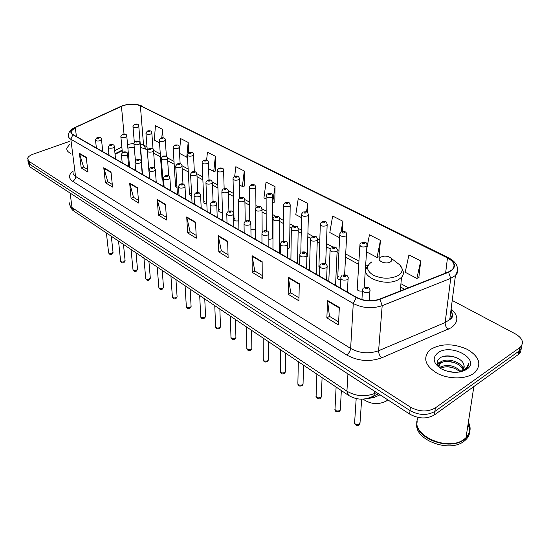 <?xml version="1.0" encoding="UTF-8"?>
<svg xmlns="http://www.w3.org/2000/svg" width="550" height="550" viewBox="0 0 550 550"><rect width="100%" height="100%" fill="white"/><g stroke="black" fill="none" stroke-linecap="round" stroke-linejoin="round"><path stroke-width="0.82" d="M219.718 209.612L218.687 210.464C218.542 211.805 219.814 212.41 222.509 212.286M235.015 218.247L234.018 219.072C234.011 220.722 235.586 221.306 238.734 220.825M162.697 177.918L162.03 178.599L162.828 179.781M250.924 229.721L255.544 229.446M148.995 171.078L149.064 171.903M204.903 201.252L203.851 202.118C203.644 203.211 204.641 203.803 206.841 203.899M176.646 185.302L175.539 186.196L177.024 187.667M190.554 193.153L189.475 194.033C189.255 194.906 189.991 195.456 191.689 195.697M268.854 239.387L271.686 238.941L272.607 238.184L272.607 237.153M287.471 248.971L289.623 247.844L289.644 246.737M319.626 266.076L318.904 266.695L319.811 268.806M338.477 276.636L337.741 277.248C337.129 278.664 338.106 279.606 340.677 280.074M357.954 287.629L357.273 288.193C356.847 290.4 358.579 291.349 362.471 291.032L361.914 299.592M122.196 150.734L115.067 154.323M130.103 147.599L127.889 148.197M308.419 214.246L307.278 256.657M141.701 164.491L141.879 163.625M380.043 394.804L373.759 397.623L363.447 399.121M28.215 162.869L29.948 166.918L409.661 414.081C418.571 418.928 426.834 419.196 434.459 414.886L518.334 354.537L520.658 351.938L521.221 348.686M27.974 161.315L29.521 164.182L410.032 410.603C418.969 415.442 427.261 415.711 434.899 411.407L519.585 350.68C521.317 349.147 522.067 347.359 521.833 345.324C522.067 347.359 521.317 349.147 519.585 350.68L434.899 411.407C427.261 415.711 418.969 415.442 410.032 410.603L29.521 164.182L27.789 160.126M69.637 144.43L66.901 147.984C66.419 150.15 67.712 151.972 70.792 153.443C67.712 151.972 66.419 150.15 66.901 147.984L69.637 144.43M431.447 348.906L428.938 350.928C422.744 358.655 425.542 366.142 437.326 373.381C448.656 379.328 465.438 379.369 473.646 373.457L475.014 372.377C481.896 364.354 479.366 356.696 467.418 349.408C454.059 343.475 442.069 343.31 431.447 348.906L428.938 350.928C422.744 358.655 425.542 366.142 437.326 373.381C448.656 379.328 465.438 379.369 473.646 373.457L475.014 372.377C481.896 364.354 479.366 356.696 467.418 349.408C454.059 343.475 442.069 343.31 431.447 348.906M123.104 105.648C129.628 103.785 135.382 103.84 140.374 105.813L447.466 257.923C454.142 261.635 455.709 265.574 452.162 269.741L448.319 272.058L379.72 299.097C371.766 301.696 364.059 301.132 356.586 297.392L73.164 134.647C71.472 133.643 70.819 132.468 71.204 131.12L75.309 127.524L123.104 105.648M122.925 105.559L75.089 127.442C70.249 129.944 69.513 132.385 72.882 134.743L356.283 297.571C363.942 301.4 371.848 301.984 379.995 299.317L448.614 272.264C456.658 267.884 456.369 263.058 447.734 257.771L140.621 105.724C135.506 103.703 129.608 103.647 122.925 105.559M418.825 277.695L420.75 260.941L408.932 254.918L405.199 272.264L416.866 278.417L419.024 277.619M379.026 256.788L380.442 240.398L369.449 234.795L366.733 248.882M215.696 170.995L215.38 156.276L207.433 152.226L206.614 160.139M244.337 186.038L244.282 171.009L235.84 166.705L234.699 176.296M274.801 202.036L275.048 186.684L266.056 182.105L263.924 197.842L266.131 199.004M69.252 141.46L33.199 154.151C29.899 155.361 28.009 156.839 27.548 158.579L29.095 161.432L410.41 407.11C419.375 411.936 427.68 412.204 435.339 407.908L520.204 347.304C524.274 342.788 522.679 338.326 515.412 333.926L452.224 300.444M262.151 261.69L262.247 278.438L252.251 272.339L252.038 255.688L262.151 261.69M299.276 283.711L298.932 300.829L288.173 294.264L288.386 277.248L299.276 283.711M339.336 307.478L338.477 324.961L326.865 317.879L327.573 300.499L339.336 307.478M165.481 204.346L166.567 220.048L158.428 215.084L157.259 199.471L165.481 204.346M137.369 187.674L138.71 203.053L131.072 198.385L129.669 183.102L137.369 187.674M111.004 172.033L112.564 187.089L105.387 182.71L103.771 167.743L111.004 172.033M86.226 157.334L87.972 172.081L81.208 167.956L79.413 153.292L86.226 157.334M227.652 241.223L228.126 257.62L218.811 251.934L218.233 235.641L227.652 241.223M195.504 222.152L196.309 238.198L187.612 232.891L186.718 216.941L195.504 222.152M342.396 231.626L342.904 221.265L332.64 216.04L329.808 232.547L339.597 237.703M188.705 152.742L188.162 142.409L180.675 138.593L179.458 152.096M163.068 137.713L162.498 129.326L155.43 125.723L154.316 140.092L159.507 142.828M307.622 212.616L307.849 203.404L298.258 198.516L295.79 214.631L301.544 217.656M187.612 232.891L190.163 231.736M196.164 235.379L190.087 231.688L186.718 216.941M218.811 251.934L221.396 250.704M228.044 254.739L221.32 250.656L218.233 235.641M81.208 167.956L83.648 167.049M87.663 169.489L83.566 167.001L79.413 153.292M105.387 182.71L107.848 181.748M112.289 184.442L107.772 181.699L103.771 167.743M131.072 198.385L133.574 197.367M138.476 200.344L133.492 197.319L129.669 183.102M158.428 215.084L160.958 213.998M166.382 217.291L160.875 213.95L157.259 199.471M326.865 317.879L329.512 316.36M338.628 321.894L329.443 316.312L327.573 300.499M288.173 294.264L290.799 292.847M298.994 297.825L290.723 292.806L288.386 277.248M252.251 272.339L254.856 271.019M262.226 275.502L254.781 270.978L252.038 255.688M275.048 186.684L272.663 202.441M272.827 202.531L275 201.988M244.282 171.009L242.371 186.484L239.532 184.986M242.371 186.484L244.537 185.996M215.38 156.276L213.737 171.401L208.553 168.671M213.737 171.401L215.896 170.954M188.162 142.409L186.773 157.19L179.534 153.381M186.773 157.19L187.502 157.053M162.498 129.326L161.817 137.713M307.849 203.404L306.501 211.942M342.904 221.265L340.972 232.107M380.442 240.398L377.053 257.441L366.534 251.9M377.053 257.441L379.225 256.719M420.75 260.941L416.866 278.417M363.089 399.142C370.728 404.381 378.496 404.993 386.402 400.971L387.798 399.85M390.287 262.006C392.081 260.872 392.308 259.579 390.981 258.122C389.421 256.761 387.228 256.101 384.409 256.128L380.779 257.015C375.155 259.827 385.117 265.114 390.287 262.006M418.392 417.498C408.148 433.847 447.947 452.98 464.654 438.859L466.001 437.717C470.511 433.132 471.309 427.934 468.394 422.132M466.036 437.504C470.154 433.125 470.91 428.196 468.304 422.716M417.182 421.637C413.497 437.814 449.859 451.818 464.599 439.244L465.939 438.103C470.456 433.517 471.254 428.319 468.332 422.517M417.092 422.703C412.349 438.989 449.288 453.839 464.331 440.997L465.671 439.856C468.139 437.477 469.507 434.761 469.762 431.702M469.776 429.983L468.071 424.249M439.739 367.647L440.846 366.85C447.934 364.045 454.664 365.564 461.024 371.408M440.474 368.294L440.674 368.177C447.15 365.461 453.626 366.699 460.103 371.889M459.697 372.061L462.364 370.425C464.021 368.851 464.537 367.043 463.918 365.007L464.111 367.4M439.278 367.187C438.494 365.31 438.9 363.667 440.488 362.251L441.519 361.536C447.48 357.61 462.082 362.141 463.389 369.222M438.714 366.541L440.323 363.591L441.348 362.869C447.04 359.143 460.859 363.041 462.962 369.799M445.308 370.714L454.582 372.419M461.079 371.779L466.049 369.139C467.857 367.469 468.641 365.551 468.401 363.378C467.926 366.245 466.221 368.617 463.286 370.494L460.192 371.972M438.013 352.729C432.087 357.727 433.043 363.034 440.873 368.651C450.333 373.312 458.927 373.56 466.668 369.394C481.381 359.7 451.378 342.815 438.013 352.729M463.918 365.007C462.612 357.644 447.281 353.375 440.681 357.493C435.889 360.752 436.04 364.519 441.134 368.803M431.956 440.357C437.938 442.949 444.159 444.036 450.608 443.616M468.401 363.378L468.366 365.152M442.929 356.565C447.734 355.664 452.595 356.18 457.504 358.112M437.353 363.969L440.474 362.374M447.232 361.439L454.066 362.484M447.267 366.733L452.636 367.558M437.236 363.454L441.911 361.322M460.281 364.519L464.069 367.62M465.211 369.05L465.547 369.566M373.897 395.849L373.759 397.623M29.948 166.918L29.095 161.432M518.334 354.537L519.564 347.799M434.459 414.886L435.339 407.908M409.661 414.081L410.41 407.11M69.671 202.833C69.273 204.641 70.056 206.222 72.029 207.584L70.118 193.064M74.353 211.461L72.029 207.584L346.926 391.16C355.74 396.282 364.891 397.086 374.371 393.58L374.557 391.229M378.496 393.793L373.801 395.897L374.371 393.58L376.619 392.576M348.507 395.354L346.926 391.16L347.93 373.897M69.891 205.232C71.981 210.829 73.707 210.746 74.147 211.324L348.315 395.223C356.428 400.201 364.925 400.428 373.801 395.897L372.433 397.361L370.487 397.561M140.374 105.813L143.543 144.973L140.236 143.811M133.918 143.358L127.545 144.471M451.124 308.969C458.652 315.728 458.721 321.963 451.33 327.69L381.659 357.851C369.586 362.12 357.919 361.158 346.672 354.963L72.614 181.252C68.317 178.145 68.461 174.762 73.054 171.112M448.614 272.264L450.718 278.355L445.156 322.541L449.756 319.571C452.492 316.676 452.897 313.514 450.979 310.076M356.283 297.571L353.272 303.504L70.833 139.205C68.736 137.94 67.925 136.476 68.399 134.798C68.791 131.966 70.682 129.669 74.058 127.909L121.234 106.226M450.704 312.242L452.224 313.589M73.136 171.779C72.689 173.546 73.494 175.093 75.549 176.419L70.833 139.205L72.882 134.743M379.995 299.317L382.188 305.663C372.24 308.942 362.601 308.227 353.272 303.504L350.625 348.446C359.631 353.348 368.961 354.104 378.599 350.728L445.156 322.541C445.046 325.229 446.05 327.498 448.168 329.361M457.442 267.988C458.425 270.724 457.751 273.226 455.441 275.488L450.718 278.355L382.188 305.663L378.599 350.728C378.599 353.471 379.617 355.85 381.659 357.851M447.734 257.771L448.772 257.895C457.284 262.536 459.504 268.4 455.441 275.488L449.756 319.571C453.118 317.646 453.482 314.854 450.835 311.19M448.669 257.84L140.621 105.724M72.614 181.252C74.642 180.256 75.618 178.647 75.549 176.419L350.625 348.446C350.254 351.154 348.934 353.327 346.672 354.963M447.466 257.923L445.617 273.123M408.423 287.781L400.929 283.738M367.881 265.925L365.688 264.743M358.93 261.099L345.696 253.962M339.006 250.353L337.26 249.418M332.757 246.984L326.439 243.581M319.798 239.999L317.398 238.707M312.991 236.328L307.863 233.564M301.283 230.017L298.265 228.394M293.954 226.071L289.939 223.905M283.415 220.385L279.84 218.453M275.619 216.178L272.642 214.576M266.166 211.083L262.068 208.876M257.929 206.642L255.929 205.562M249.501 202.097L244.922 199.629M240.866 197.443L239.772 196.852M233.393 193.414L228.367 190.706M217.814 185.013L212.376 182.084M202.737 176.887L196.921 173.752M188.141 169.015L181.974 165.694M173.999 161.397L167.509 157.891M160.297 154.007L153.505 150.343M147.008 146.843L143.543 144.973L145.915 148.954M121.454 106.301L124.018 133.959M75.309 127.524L76.416 136.517M121.853 147.07L114.696 150.645M108.9 153.546L107.387 154.303M195.532 222.667L186.794 217.484M165.516 204.847L157.348 200.001M137.417 188.169L129.759 183.624M111.059 172.514L103.868 168.252M86.281 157.809L79.516 153.794M227.666 241.752L218.302 236.191M262.157 262.226L252.093 256.252M299.269 284.261L288.42 277.826M339.309 308.041L327.594 301.084M371.938 261.814C365.784 266.021 366.217 270.462 373.23 275.144C381.893 279.015 390.129 279.194 397.946 275.688C402.834 272.491 403.425 268.874 399.719 264.853L397.348 263.031M367.812 266.104L367.428 266.716C357.892 276.127 385.736 287.719 398.853 279.393L401.514 277.331C403.363 275.296 403.851 273.109 402.978 270.765M138.765 125.922L137.603 127.243C134.791 127.854 133.238 127.538 132.942 126.308L134.42 124.272M135.135 124.224C134.489 124.795 134.874 124.994 136.29 124.829C136.936 124.259 136.551 124.059 135.135 124.224M151.828 132.722L150.679 134.069C147.792 134.695 146.211 134.365 145.922 133.072L147.386 131.051M148.149 130.996C147.51 131.581 147.909 131.787 149.346 131.615C149.978 131.031 149.579 130.824 148.149 130.996M165.289 139.728L165.309 140.257L164.161 141.109C161.198 141.756 159.583 141.398 159.308 140.044L160.758 138.036M161.569 137.974C160.937 138.579 161.343 138.792 162.8 138.614C163.433 138.009 163.02 137.796 161.569 137.974M179.183 146.953L179.19 147.524L178.069 148.369C175.031 149.036 173.381 148.658 173.119 147.235L174.549 145.248M175.409 145.172C174.783 145.791 175.209 146.011 176.681 145.833C177.306 145.214 176.88 144.994 175.409 145.172M193.518 154.419L193.524 155.031L192.417 155.863C189.296 156.551 187.619 156.145 187.378 154.653L188.781 152.694M189.695 152.604C189.083 153.244 189.516 153.471 191.008 153.285C191.627 152.646 191.187 152.419 189.695 152.604M208.326 162.126L208.319 162.786L207.247 163.604C204.036 164.306 202.317 163.879 202.097 162.312L203.472 160.387M204.449 160.277C203.844 160.937 204.298 161.171 205.81 160.978C206.415 160.318 205.961 160.084 204.449 160.277M223.623 170.088L223.609 170.796L222.564 171.6C219.258 172.329 217.504 171.868 217.305 170.218L218.653 168.334M219.697 168.204C219.099 168.884 219.567 169.132 221.093 168.933C221.691 168.252 221.224 168.004 219.697 168.204M239.436 178.317L239.408 179.087L238.397 179.864C234.994 180.613 233.207 180.125 233.028 178.393L234.341 176.55M235.455 176.399C234.864 177.1 235.352 177.354 236.906 177.148C237.49 176.447 237.002 176.192 235.455 176.399M255.798 186.835L255.757 187.66L254.774 188.416C251.268 189.186 249.439 188.664 249.294 186.842L250.559 185.054M251.756 184.876C251.178 185.604 251.68 185.866 253.254 185.653C253.825 184.924 253.323 184.663 251.756 184.876M272.724 195.649L272.669 196.542L271.728 197.271C268.111 198.062 266.241 197.498 266.124 195.58L267.348 193.854M268.62 193.648C268.056 194.397 268.579 194.673 270.174 194.452C270.731 193.703 270.215 193.428 268.62 193.648M290.256 204.786L290.18 205.741L289.286 206.436C285.546 207.254 283.635 206.649 283.553 204.627L284.728 202.971M286.089 202.73C285.539 203.514 286.076 203.789 287.698 203.569C288.241 202.785 287.705 202.51 286.089 202.73M303.552 211.97C307.175 211.764 307.849 211.269 308.33 215.27L307.478 215.93C303.614 216.769 301.661 216.129 301.62 213.998L302.734 212.417M304.191 212.142C303.655 212.953 304.212 213.242 305.855 213.008C306.384 212.204 305.827 211.915 304.191 212.142M327.257 224.056L327.14 225.163L326.343 225.782C322.348 226.641 320.347 225.954 320.347 223.712L321.393 222.221M322.96 221.904C322.444 222.743 323.022 223.039 324.686 222.805C325.194 221.966 324.617 221.664 322.96 221.904M346.803 234.238L346.658 235.428L345.916 235.998C341.777 236.885 339.735 236.143 339.783 233.784L340.752 232.389M342.43 232.031C341.935 232.897 342.533 233.207 344.224 232.966C344.712 232.093 344.114 231.784 342.43 232.031M367.098 244.819L366.919 246.084L366.238 246.613C361.955 247.514 359.858 246.723 359.961 244.241L360.855 242.956M362.649 242.543C362.175 243.444 362.794 243.767 364.506 243.512C364.98 242.612 364.361 242.289 362.649 242.543M126.789 135.96L125.579 137.356C122.712 137.988 121.131 137.665 120.835 136.386L122.348 134.303M124.238 134.887C124.912 134.296 124.527 134.083 123.076 134.262C122.402 134.853 122.787 135.059 124.238 134.887M139.941 143.055L139.961 143.578L138.744 144.485C135.802 145.138 134.193 144.794 133.911 143.454L135.41 141.377M137.383 141.976C138.05 141.364 137.644 141.151 136.18 141.329C135.513 141.941 135.912 142.154 137.383 141.976M153.505 150.384L153.526 150.941L152.329 151.841C149.311 152.515 147.668 152.151 147.393 150.741L148.878 148.686M150.941 149.291C151.601 148.665 151.188 148.438 149.696 148.624C149.036 149.249 149.449 149.476 150.941 149.291M167.516 157.939L167.53 158.544L166.347 159.438C163.247 160.132 161.569 159.741 161.322 158.262L162.779 156.228M164.938 156.846C165.591 156.193 165.165 155.966 163.653 156.152C162.999 156.805 163.426 157.032 164.938 156.846M181.981 165.749L181.988 166.403L180.833 167.282C177.65 167.998 175.938 167.578 175.697 166.024L177.141 164.024M179.396 164.642C180.036 163.976 179.596 163.735 178.069 163.928C177.423 164.601 177.863 164.835 179.396 164.642M196.934 173.821L196.928 174.522L195.807 175.388C192.521 176.131 190.774 175.684 190.561 174.047L191.971 172.074M194.336 172.707C194.968 172.012 194.514 171.765 192.968 171.964C192.328 172.659 192.789 172.906 194.336 172.707M212.389 182.167L212.376 182.923L211.282 183.776C207.9 184.532 206.119 184.058 205.934 182.339L207.309 180.407M209.784 181.039C210.409 180.324 209.942 180.07 208.367 180.276C207.742 180.991 208.216 181.246 209.784 181.039M228.381 190.802L228.353 191.62L227.294 192.445C223.816 193.229 221.994 192.72 221.829 190.905L223.169 189.028M225.768 189.667C226.38 188.925 225.892 188.664 224.304 188.877C223.685 189.613 224.173 189.874 225.768 189.667M244.936 199.739L244.894 200.626L243.87 201.424C240.281 202.235 238.418 201.685 238.288 199.774L239.587 197.952M242.316 198.591C242.921 197.828 242.413 197.553 240.797 197.773C240.192 198.536 240.701 198.811 242.316 198.591M262.082 209L262.027 209.956L261.044 210.726C257.331 211.558 255.427 210.966 255.337 208.959L256.582 207.199M259.456 207.838C260.047 207.048 259.518 206.766 257.881 206.992C257.29 207.783 257.819 208.065 259.456 207.838M279.861 218.604L279.778 219.636L278.843 220.364C275.007 221.224 273.061 220.591 273.006 218.467L274.196 216.782M277.221 217.422C277.791 216.604 277.248 216.308 275.591 216.542C275.014 217.36 275.557 217.656 277.221 217.422M298.293 228.559L298.189 229.673L297.303 230.361C293.336 231.248 291.342 230.567 291.335 228.326L292.462 226.731M295.646 227.363C296.202 226.518 295.639 226.208 293.954 226.449C293.397 227.301 293.961 227.604 295.646 227.363M317.426 238.899L317.295 240.096L316.463 240.742C312.352 241.643 310.317 240.914 310.358 238.556L311.417 237.057M314.772 237.683C315.308 236.803 314.724 236.486 313.012 236.734C312.469 237.614 313.06 237.93 314.772 237.683M337.294 249.631L337.129 250.924L336.366 251.522C332.097 252.443 330.014 251.666 330.117 249.171L331.093 247.782M334.634 248.401C335.149 247.486 334.544 247.156 332.805 247.411C332.282 248.325 332.894 248.655 334.634 248.401M106.397 232.959L108.563 252.478C108.817 253.639 109.993 253.928 112.097 253.357L113.004 252.003M101.475 139.239L100.196 140.683C97.35 141.316 95.769 141.006 95.466 139.748L97.027 137.589M98.856 138.194C99.557 137.596 99.179 137.383 97.714 137.562C97.006 138.16 97.384 138.373 98.856 138.194M118.546 241.106L120.574 260.762C120.814 261.979 122.017 262.288 124.169 261.697L125.063 260.308M114.297 146.431L114.331 146.933L113.032 147.902C110.117 148.562 108.508 148.232 108.213 146.912L109.766 144.76M111.671 145.379C112.372 144.76 111.98 144.54 110.495 144.719C109.794 145.338 110.186 145.558 111.671 145.379M131.051 249.494L132.942 269.294C133.169 270.559 134.392 270.889 136.599 270.284L137.479 268.861M127.538 153.849L127.559 154.392L126.287 155.361C123.289 156.035 121.653 155.684 121.371 154.296L122.904 152.164M124.898 152.79C125.593 152.157 125.187 151.931 123.688 152.116C122.987 152.749 123.392 152.976 124.898 152.79M143.942 258.143L145.674 278.073C145.894 279.407 147.139 279.757 149.407 279.132L150.274 277.668M141.199 161.507L141.226 162.092L139.968 163.054C136.888 163.756 135.218 163.377 134.949 161.92L136.469 159.803M138.552 160.449C139.246 159.789 138.827 159.555 137.301 159.748C136.613 160.401 137.026 160.634 138.552 160.449M157.231 267.053L158.806 287.121C159.005 288.516 160.27 288.894 162.601 288.248L163.501 287.382L163.453 286.749M155.32 169.421L155.334 170.053L154.103 171.009C150.941 171.731 149.236 171.325 148.988 169.792L150.48 167.702M152.659 168.355C153.347 167.674 152.914 167.434 151.367 167.626C150.686 168.307 151.113 168.547 152.659 168.355M170.94 276.244L172.336 296.443C172.521 297.907 173.814 298.313 176.206 297.646L177.093 296.801L177.045 296.106M169.916 177.602L169.922 178.289L168.713 179.231C165.461 179.974 163.721 179.541 163.488 177.925L164.966 175.869M167.248 176.529C167.922 175.828 167.475 175.574 165.907 175.78C165.234 176.481 165.681 176.729 167.248 176.529M185.082 285.732L186.299 306.054C186.464 307.594 187.777 308.028 190.245 307.34L191.104 306.508L191.063 305.766M185.006 186.058L185.006 186.808L183.824 187.729C180.476 188.499 178.695 188.038 178.489 186.333L179.933 184.312M182.325 184.979C182.992 184.257 182.531 183.996 180.943 184.202C180.276 184.931 180.737 185.185 182.325 184.979M199.684 295.529L200.709 315.975C200.846 317.597 202.187 318.051 204.731 317.35L205.569 316.539L205.528 315.728M200.619 194.817L200.613 195.628L199.464 196.529C196.006 197.326 194.191 196.824 194.019 195.03L195.422 193.05M197.938 193.724C198.591 192.974 198.117 192.706 196.508 192.926C195.848 193.676 196.322 193.944 197.938 193.724M214.768 305.649L215.586 326.212C215.703 327.917 217.064 328.405 219.684 327.683L220.495 326.893L220.468 326.012M216.789 203.885L216.769 204.758L215.655 205.638C212.087 206.456 210.231 205.92 210.093 204.029L211.461 202.104M214.094 202.785C214.741 202.008 214.246 201.733 212.616 201.953C211.97 202.73 212.458 203.005 214.094 202.785M230.361 316.106L230.952 336.779C231.041 338.573 232.437 339.103 235.139 338.353L235.923 337.597L235.895 336.641M233.544 213.276L233.502 214.225L232.437 215.077C228.745 215.923 226.854 215.346 226.744 213.345L228.064 211.482M230.842 212.169C231.474 211.365 230.959 211.076 229.302 211.31C228.669 212.107 229.178 212.396 230.842 212.169M246.482 326.92L246.84 347.703C246.895 349.594 248.318 350.151 251.109 349.387L251.859 348.666L251.845 347.627M250.91 223.018L250.855 224.042L249.824 224.861C246.015 225.734 244.076 225.115 244.014 223.004L245.279 221.21M248.201 221.897C248.82 221.066 248.291 220.77 246.606 221.004C245.988 221.836 246.517 222.131 248.201 221.897M263.168 338.113L263.271 358.992C263.285 360.986 264.736 361.584 267.623 360.8L268.338 360.112L268.338 358.992M268.929 233.124L268.847 234.238L267.871 235.008C263.924 235.909 261.944 235.242 261.924 233.014L263.134 231.303M266.207 231.99C266.812 231.124 266.262 230.821 264.557 231.062C263.945 231.921 264.502 232.231 266.207 231.99M280.438 349.697L280.28 370.672C280.252 372.769 281.731 373.416 284.721 372.604L285.395 371.958L285.409 370.748M287.636 243.616L287.519 244.819L286.605 245.548C282.514 246.476 280.486 245.754 280.521 243.403L281.662 241.787M284.907 242.468C285.491 241.574 284.921 241.251 283.188 241.505C282.597 242.399 283.168 242.722 284.907 242.468M298.327 361.694L297.887 382.759C297.811 384.966 299.317 385.66 302.418 384.835L303.043 384.237L303.077 382.924M307.065 254.519L306.921 255.819L306.061 256.499C301.819 257.448 299.75 256.678 299.839 254.189L300.912 252.677M304.329 253.351C304.893 252.423 304.301 252.093 302.541 252.354C301.971 253.282 302.562 253.612 304.329 253.351M316.869 374.131L316.133 395.278C316.002 397.602 317.543 398.344 320.753 397.499L321.331 396.956L321.386 395.539M327.264 265.856L327.085 267.259L326.294 267.877C321.887 268.854 319.77 268.022 319.928 265.396L320.911 264M324.521 264.667C325.071 263.704 324.452 263.354 322.664 263.629C322.114 264.591 322.726 264.942 324.521 264.667M336.105 387.035L335.053 408.251C334.861 410.699 336.428 411.496 339.762 410.637L340.285 410.142L340.368 408.623M348.288 277.654L348.061 279.166L347.346 279.723C342.767 280.72 340.594 279.826 340.828 277.049L341.722 275.784M345.531 276.444C346.053 275.44 345.414 275.076 343.599 275.357C343.069 276.361 343.709 276.726 345.531 276.444M356.187 398.551L354.674 421.706C354.42 424.284 356.022 425.136 359.487 424.256L360.064 422.194M370.171 289.939L369.896 291.562L369.27 292.05C364.506 293.074 362.278 292.112 362.587 289.176L363.378 288.056M367.407 288.702C367.909 287.657 367.235 287.286 365.393 287.574C364.891 288.619 365.558 288.991 367.407 288.702M217.333 170.988L218.687 210.464M233.049 179.224L234.018 219.072M202.125 163.027L203.851 202.118M320.306 224.936L318.904 266.695M339.721 235.097L337.741 277.248M359.872 245.651L357.273 288.193M518.966 354.035L520.204 347.304M123.145 105.483L121.165 106.233M129.979 104.218C134.578 103.929 138.463 104.5 141.618 105.93M71.204 131.12L71.459 133.114M122.141 150.164L115.012 153.759M127.875 148.046L134.228 147.146M140.532 147.386L147.228 149.669M404.663 289.266L400.62 287.072M366.3 268.462L365.475 268.015M358.731 264.357L345.531 257.201M338.855 253.577L337.054 252.601M330.227 248.903L326.315 246.778M319.694 243.189L317.233 241.856M310.496 238.205L307.78 236.727M301.214 233.173L298.155 231.509M291.5 227.899L289.898 227.033M283.387 223.499L279.764 221.54M273.192 217.972L272.635 217.669M266.173 214.17L262.041 211.922M249.542 205.15L244.929 202.647M233.468 196.433L228.415 193.689M217.917 187.997L212.458 185.034M202.867 179.836L197.031 176.674M188.292 171.937L182.112 168.582M174.178 164.278L167.674 160.751M160.497 156.86L153.691 153.168M390.981 258.122L399.719 264.853C403.686 270.236 404.284 274.395 401.514 277.331L400.263 290.998M466.001 437.717L473.859 386.533M465.671 439.856L465.939 438.103M440.323 363.591L440.488 362.251M134.324 142.278L132.983 126.789M141.921 164.147L138.792 126.383C138.889 124.444 137.555 123.695 134.791 124.128M148.974 171.772L145.963 133.595M153.058 149.332L151.848 133.21C151.965 131.223 150.611 130.453 147.785 130.893M162.078 179.19L159.349 140.608M166.375 156.276L165.309 140.257C165.474 138.229 164.099 137.431 161.184 137.864M175.581 186.842L173.161 147.847M180.139 163.742L179.19 147.524C179.307 145.42 177.911 144.595 175.01 145.062M189.509 194.734L187.413 155.313M194.343 171.627L193.524 155.031C193.731 152.886 192.314 152.041 189.276 152.481M209.007 179.905L208.319 162.786C208.574 160.586 207.137 159.706 204.002 160.153M224.146 188.616L223.609 170.796C223.953 168.561 222.489 167.647 219.223 168.073M239.786 197.746L239.408 179.087C239.154 176.461 237.669 175.519 234.953 176.261M249.762 221.176L249.301 187.742M255.949 207.762L255.757 187.66C255.516 184.958 254.004 183.982 251.219 184.724M266.221 230.636L266.124 196.556M272.607 238.184L272.669 196.542C272.546 193.779 271.006 192.761 268.056 193.49M283.236 241.086L283.546 205.679M289.623 247.844L290.18 205.741C289.651 201.816 288.894 202.379 285.491 202.565M300.809 252.759L301.593 215.133M325.669 263.567L327.14 225.163C326.707 221.141 326.246 221.492 322.279 221.719M344.623 274.766L346.658 235.428C346.878 230.773 343.908 231.605 341.701 231.832M364.203 287.334L366.919 246.084C367.304 241.347 364.155 242.048 361.866 242.337M129.608 167.056L126.816 136.441C126.892 134.454 125.524 133.698 122.726 134.152M122.361 152.494L120.883 136.902M142.532 174.481L139.961 143.578C140.085 141.542 138.703 140.759 135.809 141.219M135.41 160.696L133.959 144.011M154.825 168.314L153.526 150.941C153.67 148.851 152.267 148.039 149.311 148.507M168.671 175.842L167.53 158.544C166.671 155.712 167.31 156.056 163.247 156.028M163.295 186.402L161.363 158.916M182.992 183.961L181.988 166.403C182.16 164.086 180.709 163.219 177.643 163.804M177.444 194.528L175.746 166.733M197.787 192.534L196.928 174.522C196.515 171.971 195.044 171.078 192.514 171.834M192.06 202.923L190.603 174.811M213.084 201.561L212.376 182.923C211.991 180.304 210.492 179.376 207.893 180.132M207.164 211.592L205.968 183.164M228.896 211.09L228.353 191.62C228.051 188.932 226.531 187.962 223.795 188.726M222.778 220.557L221.856 191.806M245.245 221.238L244.894 200.626C244.296 196.742 243.272 197.436 240.261 197.615M238.927 229.831L238.308 200.75M262.151 232.437L262.027 209.956C261.491 206.037 260.562 206.607 257.311 206.821M255.64 239.429L255.351 210.011M279.565 253.172L279.778 219.636C279.283 215.641 278.506 216.136 274.979 216.363M272.951 249.37L273.006 219.608M297.55 263.498L298.189 229.673C297.749 225.651 297.137 226.002 293.308 226.263M290.895 259.676L291.321 229.563M316.202 274.209L317.295 240.096C316.91 235.991 316.422 236.259 312.317 236.534M309.492 270.353L310.324 239.896M335.555 285.319L337.129 250.924C337.253 247.644 335.562 246.407 332.062 247.197M328.797 281.435L330.055 250.614M111.306 236.246L113.052 252.464L111.946 254.217C110.818 255.083 109.704 254.643 108.598 252.897M102.788 151.662L101.502 139.707C101.558 137.741 100.183 136.991 97.384 137.452M96.381 147.978L95.521 140.243M123.475 244.406L125.111 260.81L124.018 262.543C122.787 263.416 121.646 262.969 120.601 261.216M115.527 158.978L114.331 146.933C114.427 144.918 113.032 144.148 110.144 144.609M109.079 155.272L108.267 147.448M136.008 252.814L137.534 269.404L136.448 271.116C135.121 271.996 133.959 271.549 132.963 269.775M128.672 166.526L127.559 154.392C127.676 152.322 126.259 151.525 123.317 151.993M122.183 162.793L121.426 154.88M148.919 261.477L150.322 278.259L149.256 279.943C147.826 280.83 146.637 280.383 145.702 278.596M142.244 174.316L141.226 162.092C141.357 159.871 139.92 159.046 136.916 159.624M135.706 170.562L135.004 162.559M162.229 270.407L163.501 287.382L162.449 289.046C160.923 289.953 159.713 289.499 158.819 287.684M156.255 182.359L155.334 170.053C154.894 167.613 153.436 166.76 150.961 167.496M149.676 178.585L149.036 170.486M175.959 279.613L177.093 296.801L176.062 298.423C174.439 299.365 173.202 298.904 172.349 297.055M170.734 190.678L169.922 178.289C169.414 175.766 167.936 174.886 165.474 175.642M164.113 186.876L163.542 178.681M190.128 289.114L191.104 306.508L190.094 308.096C188.382 309.079 187.117 308.619 186.306 306.714M185.701 199.272L185.006 186.808C184.546 184.202 183.04 183.288 180.489 184.058M179.039 195.442L178.544 187.151M204.751 298.925L205.569 316.539L204.586 318.079C202.242 318.938 200.942 318.471 200.702 316.683M201.19 208.161L200.613 195.628C200.076 192.679 198.543 191.73 196.02 192.768M194.48 204.311L194.061 195.917M219.856 309.059L220.495 326.893L219.546 328.384C217.786 329.402 216.459 328.934 215.566 326.982M217.216 217.367L216.769 204.758C216.136 200.894 215.022 201.596 212.101 201.788M210.471 213.489L210.127 204.999M235.469 319.529L235.923 337.597L235.001 339.027C233.674 340.202 232.313 339.735 230.924 337.611M233.819 226.896L233.502 214.225C232.925 210.272 231.873 210.918 228.759 211.131M227.026 222.998L226.779 214.404M251.611 330.357L251.859 348.666L250.979 350.027C248.992 351.147 247.603 350.666 246.799 348.597M251.02 236.775L250.855 224.042C250.333 220.062 249.425 220.564 246.029 220.818M244.186 232.856L244.035 224.146M268.311 341.564L268.338 360.112L267.506 361.405C265.375 362.56 263.945 362.079 263.209 359.961M268.861 247.019L268.847 234.238C268.95 231.282 267.314 230.161 263.938 230.869M261.979 243.072L261.931 234.259M285.601 353.162L285.395 371.958L284.604 373.175C282.824 374.522 281.353 374.041 280.197 371.717M287.375 257.654L287.519 244.819C287.767 241.787 286.103 240.611 282.528 241.299M280.452 253.674L280.514 244.75M303.518 365.172L303.043 384.237L302.314 385.357C299.936 386.664 298.43 386.176 297.777 383.886M306.597 268.689L306.921 255.819C307.024 252.574 305.332 251.343 301.84 252.134M299.626 264.688L299.812 255.654M322.08 377.63L321.331 396.956L320.657 397.98C319.55 399.637 317.996 399.142 315.996 396.488M326.576 280.163L327.085 267.259C327.264 263.863 325.531 262.577 321.908 263.395M319.564 276.134L319.873 266.977M341.344 390.548L340.285 410.142L339.68 411.063C338.8 412.094 334.991 412.445 334.874 409.551M347.359 292.098L348.061 279.166C348.37 275.674 346.61 274.319 342.781 275.11M340.285 288.035L340.746 278.761M361.666 399.176L359.947 423.83L359.411 424.634C357.555 426.298 355.905 425.789 354.461 423.101M369.256 300.719L369.896 291.562C370.294 287.904 368.5 286.488 364.513 287.306"/></g></svg>
